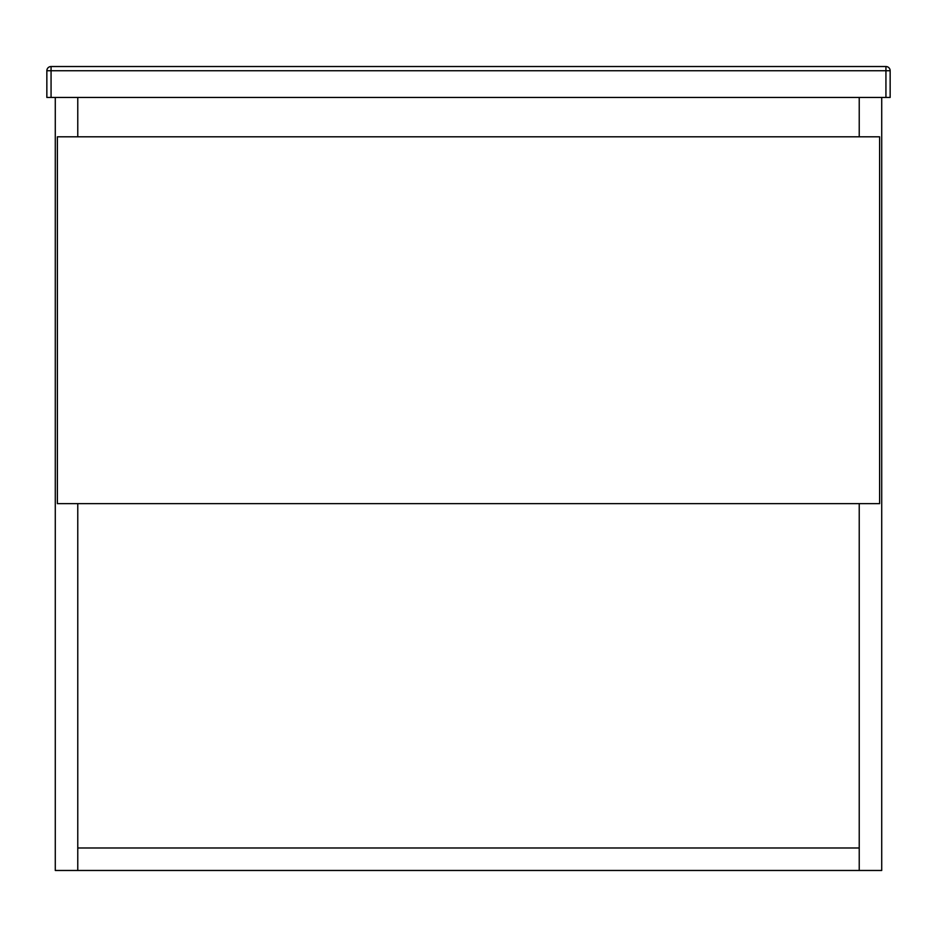 <?xml version="1.0" encoding="UTF-8"?>
<svg xmlns="http://www.w3.org/2000/svg" width="937" height="937" viewBox="0 0 937 937"><rect width="100%" height="100%" fill="white"/><g stroke="black" fill="none" stroke-linecap="round" stroke-linejoin="round"><path stroke-width="1.41" d="M77.771 97.448L77.771 136.802L77.771 97.448M77.771 503.637L77.771 870.473L55.283 870.473L55.283 97.448M881.717 97.448L881.717 870.473L859.229 870.473L859.229 503.637M859.229 136.802L859.229 97.448L859.229 136.802M77.771 847.985L859.229 847.985L859.229 870.473L77.771 870.473L77.771 847.985M57.391 136.802L57.391 503.637L879.609 503.637L879.609 136.802L57.391 136.802M51.066 97.448L46.85 97.448L46.85 70.743A4.216 4.216 0 0 1 51.066 66.527L885.933 66.527L885.933 70.743L51.066 70.743L51.066 97.448L885.933 97.448L885.933 70.743L890.15 70.743L890.15 97.448L885.933 97.448M890.15 70.743A4.216 4.216 0 0 0 885.933 66.527A4.216 4.216 0 0 1 890.15 70.743M46.85 70.743L51.066 70.743L51.066 66.527A4.216 4.216 0 0 0 46.85 70.743"/></g></svg>
